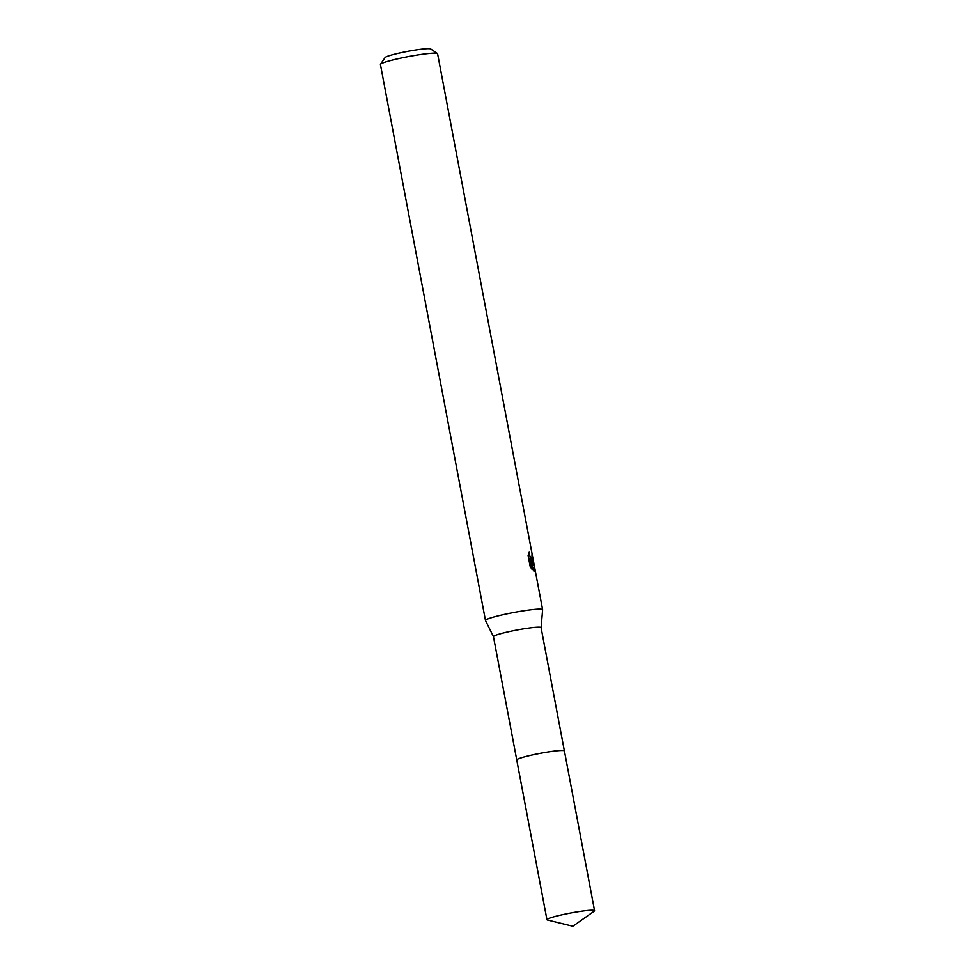 <?xml version="1.0" encoding="UTF-8"?>
<svg xmlns="http://www.w3.org/2000/svg" width="975" height="975" viewBox="0 0 975 975"><rect width="100%" height="100%" fill="white"/><g stroke="black" fill="none" stroke-linecap="round" stroke-linejoin="round"><path stroke-width="1.46" d="M564.232 750.774A24.229 2.157 169.3 0 0 563.599 750.592A24.229 2.157 169.3 0 0 538.48 753.675A24.229 2.157 169.3 0 0 516.847 759.732M541.088 627.705A24.229 2.157 169.3 0 0 541.088 627.644A24.229 2.157 169.3 0 0 540.296 627.266A24.229 2.157 169.3 0 0 513.996 630.593A24.229 2.157 169.3 0 0 493.46 636.651A24.229 2.157 169.3 0 0 493.484 636.699L485.501 620.527A29.079 2.584 169.3 0 1 485.477 620.466L380.433 64.521A29.079 2.584 169.3 0 1 380.506 64.277A29.079 2.584 169.3 0 1 406.343 57.001A29.079 2.584 169.3 0 1 436.629 53.272A29.079 2.584 169.3 0 1 437.422 53.515A29.079 2.584 169.3 0 1 437.58 53.722L535.031 569.473L534.8 571.472L533.971 571.204L530.546 560.528L532.265 569.632L530.229 566.694L528.109 555.47L529.181 552.179L529.827 555.957L532.009 558.833L531.997 554.495A29.079 2.584 -10.7 0 1 532.24 554.726L532.703 561.783L531.472 561.247L534.556 566.95M541.101 627.681L542.624 609.741A29.079 2.584 169.3 0 0 542.624 609.668A29.079 2.584 169.3 0 0 541.673 609.217A29.079 2.584 169.3 0 0 510.12 613.202A29.079 2.584 169.3 0 0 485.477 620.466M437.422 53.515L430.658 48.945A23.266 2.072 169.3 0 0 430.024 48.75A23.266 2.072 169.3 0 0 405.795 51.736A23.266 2.072 169.3 0 0 385.125 57.549L380.506 64.277M530.839 561.381L531.472 561.247M531.278 561.283L531.07 559.041M532.009 558.833L530.156 559.223L528.499 557.554M529.12 560.832L530.546 560.528M533.081 568.254L534.678 567.913M594.202 911.174A24.229 2.157 169.3 0 0 594.567 910.687A24.229 2.157 169.3 0 0 564.647 914.221A24.229 2.157 169.3 0 0 546.951 919.693A24.229 2.157 169.3 0 0 547.462 920.01L572.849 926.25L594.202 911.174M594.567 910.687L564.415 750.982A24.253 2.157 169.3 0 0 534.471 754.504A24.253 2.157 169.3 0 0 516.75 759.988L546.951 919.693M516.75 759.891L493.46 636.651M542.624 609.668L535.031 569.473M564.379 750.896L541.088 627.644"/></g></svg>
